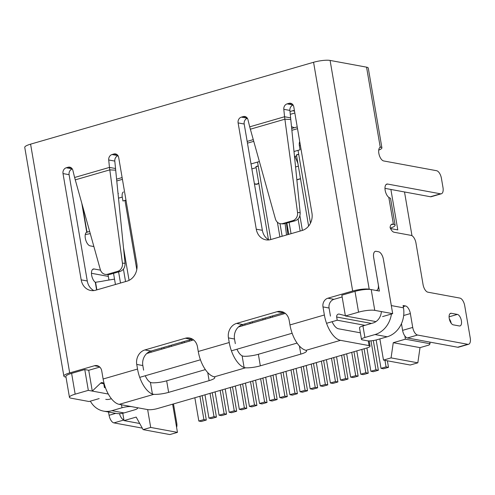 <?xml version="1.0" encoding="UTF-8"?>
<svg xmlns="http://www.w3.org/2000/svg" width="495" height="495" viewBox="0 0 495 495"><rect width="100%" height="100%" fill="white"/><g stroke="black" fill="none" stroke-linecap="round" stroke-linejoin="round"><path stroke-width="0.74" d="M125.978 200.135L122.946 201.007L122.271 197.078L118.509 198.167L122.271 197.078L122.946 201.007L124.969 200.426L136.787 269.577M256.138 167.656L251.862 168.894M258.242 166.066L255.977 166.722A5.983 2.84 -106.1 0 0 255.946 166.561L258.217 165.905M296.623 155.944L294.513 156.556M298.726 154.353L296.462 155.009A5.983 2.84 -106.1 0 0 296.431 154.848L298.702 154.192M299.729 141.601A5.983 2.84 73.9 0 0 299.395 145.833L300.069 149.762L294.005 151.513M293.077 104.977L287.119 103.876L288.944 103.35A4.789 4.102 -79.5 0 1 290.602 103.263A4.789 4.102 -79.5 0 1 293.776 106.802L311.949 213.091A14.367 12.301 -79.5 0 1 302.173 230.472L270.796 239.549L257.555 162.063L259.343 161.543L251.021 163.95M393.259 342.701L405.405 339.186L430.062 343.74L429.128 345.003L420.014 347.639L417.829 362.823L391.075 357.885L393.259 342.701L420.014 347.639M429.784 342.088L430.062 343.74M405.405 339.186L404.854 335.969M122.779 413.245L124.035 420.601L139.714 423.491M99.792 367.086L88.723 370.285L84.769 369.555L71.614 373.366A11.973 2.438 170.3 0 0 65.891 376.503L69.448 397.299A11.973 2.438 170.3 0 0 71.125 398.209L89.05 401.519L99.167 398.586M84.769 369.555L88.327 390.351L75.166 394.162A11.973 2.438 170.3 0 0 69.448 397.299M371.207 289.563L374.764 310.359L392.683 313.663L383.402 259.361A7.184 3.409 73.9 0 0 378.57 251.757L376.138 251.312A7.184 3.409 73.9 0 0 375.328 251.342A7.184 3.409 73.9 0 0 373.669 257.567L379.399 291.072L371.207 289.563A11.973 2.438 170.3 0 0 355.008 291.369L341.847 295.175L345.405 315.971L375.959 321.608M374.764 310.359A11.973 2.438 170.3 0 0 358.559 312.166L345.405 315.971M124.035 420.601L136.181 417.087L143.105 429.629L169.859 434.567L177.451 432.37L172.631 404.174M392.683 313.663L382.561 316.596M411.982 235.719L404.508 191.967M108.318 394.045L88.327 390.351M379.863 338.908L383.483 360.082L391.075 357.885M383.483 360.082L410.237 365.019L417.829 362.823M143.105 429.629L150.697 427.439L177.451 432.37M150.697 427.439L147.646 409.594M88.723 370.285L92.28 391.081L100.596 383.155A2.395 2.048 100.5 0 1 102.286 382.604A2.395 2.048 100.5 0 1 103.876 384.374L104.42 387.566L105.466 387.764M371.479 323.445L336.662 317.023A2.395 2.048 100.5 0 1 339.125 314.084A2.395 2.048 100.5 0 1 339.242 314.108L345.355 315.674M336.662 317.023L337.213 320.216L326.552 323.297M364.957 325.333L337.213 320.216M116.597 179.171L122.123 177.575M247.16 141.397L253.211 139.646M291.691 128.508L297.217 126.912M390.883 189.455L397.794 229.89L390.506 228.548M108.021 274.552L108.956 280.028M113.534 273.358L115.44 284.501M297.52 128.675L291.871 130.309M253.688 141.353L247.463 143.154M122.42 179.338L116.777 180.966M299.395 145.833L300.403 145.542L299.395 145.833L300.069 149.762L298.04 150.344L310.483 223.134M292.143 333.253L231.412 350.825M200.444 359.785L139.714 377.357M105.305 387.313L104.42 387.566M146.761 353.492L193.625 339.935M238.454 326.966L285.324 313.403M123.422 269.125L125.551 281.575M118.596 271.891L120.502 283.035M293.108 105.027A4.789 4.102 -79.5 0 0 289.891 110.428L290.788 119.518L284.885 119.208L284.557 116.746L249.703 126.831L247.958 119.679A4.789 4.102 -79.5 0 0 244.852 116.498A4.789 4.102 -79.5 0 0 243.194 116.585L241.374 117.117A4.789 4.102 -79.5 0 0 238.114 122.908L256.28 229.197A14.367 12.301 -79.5 0 0 265.821 239.815A14.367 12.301 -79.5 0 0 270.796 239.549M283.375 223.907L295.199 220.795C298.609 219.446 300.261 216.723 300.162 212.633L290.788 119.518M268.946 239.92A14.367 12.301 -79.5 0 1 262.362 230.324L244.196 124.028L238.114 122.908M249.703 126.831L275.399 218.895A7.184 6.237 -87 0 0 280.962 223.777A7.184 6.237 -87 0 0 282.781 223.567L292.799 220.665A7.184 6.237 -87 0 0 297.532 212.497L284.885 119.208L250.291 129.22M287.119 103.876A4.789 4.102 -79.5 0 0 283.808 109.308L284.557 116.746L290.639 117.866M247.364 118.262A4.789 4.102 -79.5 0 0 244.196 124.028M108.281 274.564L110.082 274.354L107.681 274.23A7.184 6.237 93 0 1 105.868 274.44A7.184 6.237 93 0 1 100.306 269.558L74.609 177.488L109.463 167.403L122.432 263.154A7.184 6.237 93 0 1 117.705 271.328L107.681 274.23M110.082 274.354L120.106 271.458C123.509 270.103 125.161 267.387 125.062 263.297L122.432 263.154M75.191 179.877L109.791 169.872L115.688 170.181L125.062 263.297M93.846 290.584A14.367 12.301 -79.5 0 1 87.269 280.981L81.186 279.861A14.367 12.301 -79.5 0 0 90.721 290.472A14.367 12.301 -79.5 0 0 95.702 290.212L127.079 281.135A14.367 12.301 -79.5 0 0 136.849 263.755L118.682 157.466A4.789 4.102 -79.5 0 0 115.502 153.926A4.789 4.102 -79.5 0 0 113.844 154.013L112.025 154.539A4.789 4.102 -79.5 0 0 108.714 159.972L109.463 167.403L115.545 168.529L114.797 161.092L108.714 159.972M118.014 155.69A4.789 4.102 -79.5 0 0 114.797 161.092M74.609 177.488L72.864 170.342A4.789 4.102 -79.5 0 0 69.758 167.162A4.789 4.102 -79.5 0 0 68.1 167.248L66.274 167.774A4.789 4.102 -79.5 0 0 63.014 173.572L81.186 279.861M87.269 280.981L69.096 174.692L63.014 173.572M72.264 168.925A4.789 4.102 -79.5 0 0 69.096 174.692M115.688 170.181L115.545 168.529M235.317 343.635L234.525 339.013L228.442 337.893L229.235 342.515A23.946 11.366 73.9 0 0 244.109 367.525L242.117 355.849L243.577 356.252A11.973 2.438 170.3 0 0 258.359 354.278L297.074 343.078M192.462 339.118A11.973 10.253 -79.5 0 0 191.46 339.347L185.378 338.227L144.893 349.94A11.973 10.253 -79.5 0 0 136.744 364.425L137.536 369.047A23.946 11.366 73.9 0 0 152.411 394.057L150.418 382.381L151.878 382.784A11.973 2.438 170.3 0 0 166.66 380.81L205.376 369.61M143.618 370.167L142.826 365.545A11.973 10.253 -79.5 0 1 150.975 351.06L191.46 339.347M342.156 296.963L333.958 299.333A7.184 6.15 -79.5 0 0 329.07 308.02L330.456 316.107M284.161 312.586A11.973 10.253 -79.5 0 0 283.159 312.815L277.076 311.695L236.591 323.408A11.973 10.253 -79.5 0 0 228.442 337.893M234.525 339.013A11.973 10.253 -79.5 0 1 242.674 324.534L283.159 312.815M299.438 346.048L300.818 354.117A11.973 2.438 170.3 0 0 306.535 350.98A11.973 2.438 170.3 0 0 305.867 350.355L304.84 349.953A23.946 11.366 -106.1 0 1 289.959 324.943L289.173 320.321A11.973 10.253 -79.5 0 0 281.222 311.479A11.973 10.253 -79.5 0 0 277.076 311.695M391.465 306.529A23.946 20.499 -79.5 0 0 391.322 305.582L383.421 259.368A7.184 3.409 73.9 0 0 378.588 251.763L376.157 251.312A7.184 3.409 73.9 0 0 375.34 251.342A7.184 3.409 73.9 0 0 373.688 257.573L378.236 284.142A7.184 3.409 73.9 0 1 376.577 290.373A7.184 3.409 73.9 0 1 375.767 290.404L369.202 289.191A12.208 2.487 -9.7 0 0 352.675 291.035L327.876 298.207A7.184 6.15 -79.5 0 0 322.988 306.9L324.374 314.987A23.946 11.366 -106.1 0 0 340.486 340.337L305.867 350.355M66.002 377.122L65.563 377.042A12.208 2.487 -9.7 0 1 63.855 376.113L24.75 147.355A12.208 2.487 -9.7 0 1 30.585 144.156L313.57 62.277A12.208 2.487 -9.7 0 1 330.097 60.433L366.56 67.159A12.208 2.487 -9.7 0 1 368.274 68.087L381.899 147.807A12.208 2.487 -9.7 0 1 378.718 150.121M369.177 340.925L370.074 346.154A7.184 1.46 170.3 0 1 366.64 348.041L157.54 408.542A7.184 1.46 170.3 0 1 147.819 409.625L119.233 404.353A23.946 11.366 73.9 0 1 103.121 379.003L101.741 370.916A7.184 6.15 -79.5 0 0 96.971 365.607A7.184 6.15 -79.5 0 0 94.483 365.737L69.684 372.914L30.585 144.156M207.739 372.58L209.119 380.649A11.973 2.438 170.3 0 0 214.836 377.512A11.973 2.438 170.3 0 0 214.168 376.887L213.141 376.485A23.946 11.366 -106.1 0 1 198.26 351.475L197.474 346.853A11.973 10.253 -79.5 0 0 189.523 338.011A11.973 10.253 -79.5 0 0 185.378 338.227M370.074 346.154A7.184 1.46 170.3 0 0 369.066 345.609L340.486 340.337M300.818 354.117L260.333 365.83L258.359 354.278M244.109 367.525L245.551 367.804A11.973 2.438 170.3 0 0 260.333 365.83M209.119 380.649L168.634 392.362L166.66 380.81M152.411 394.057L153.852 394.336A11.973 2.438 170.3 0 0 168.634 392.362M332.108 321.694A11.973 5.686 -106.1 0 0 338.512 328.785L360.354 332.813M236.969 349.216A11.973 5.686 73.9 0 0 242.117 355.849M294.841 113.015L290.287 114.333M285.108 223.715L286.518 235.001M258.78 183.125A3.589 3.075 100.5 0 1 256.039 184.276L254.455 184.041M287.867 234.611L286.457 223.325M294.42 110.552A7.184 6.15 100.5 0 0 292.65 110.769L290.002 111.536M291.506 126.671L294.061 127.642M295.039 156.401L297.903 163.449M390.326 228.152A40.51 8.242 -9.7 0 1 391.625 227.657A12.208 2.487 -9.7 0 0 395.128 225.213L390.586 198.644A12.208 2.487 170.3 0 0 389.825 197.969L388.816 197.375A7.184 3.409 73.9 0 1 385.116 190.043A7.184 3.409 73.9 0 1 386.818 184.09A7.184 3.409 73.9 0 1 387.628 184.053L440.531 193.817A7.184 3.409 73.9 0 0 441.342 193.786A7.184 3.409 73.9 0 0 442.994 187.556L441.416 178.311A7.184 3.409 73.9 0 0 436.584 170.707L383.675 160.949A7.184 3.409 73.9 0 1 379.071 154.428A7.184 3.409 73.9 0 1 380.24 147.213L380.488 147.12M391.199 224.594L393.414 224.285A12.208 2.487 -9.7 0 1 395.128 225.213M366.56 67.159L380.24 147.213L381.138 147.133A12.208 2.487 -9.7 0 1 381.899 147.807M145.27 375.748A11.973 5.686 73.9 0 0 150.418 382.381M63.855 376.113A12.208 2.487 -9.7 0 1 69.684 372.914M256.354 184.301L255.835 184.227A3.83 3.279 -79.5 0 0 255.513 184.196M258.73 182.841A3.354 2.871 100.5 0 1 256.07 184.041L254.411 183.794M85.288 234.5A12.208 2.487 -9.7 0 0 90.158 233.628A40.51 8.242 -9.7 0 1 90.239 233.609M93.864 246.553L90.164 245.873A7.184 3.409 -106.1 0 1 85.555 239.357A7.184 3.409 -106.1 0 1 86.73 232.136L87.937 231.765M91.464 273.29L108.337 276.402M123.929 419.995L113.918 422.891L142.269 428.119M113.918 422.891A7.184 3.409 -106.1 0 1 109.086 415.286L108.529 412.038M457.374 314.412L451.298 313.286A5.983 2.84 73.9 0 0 450.617 313.316A5.983 2.84 73.9 0 0 449.38 319.182A5.983 2.84 73.9 0 0 453.272 324.844L459.354 325.964A5.983 2.84 73.9 0 0 460.028 325.939A5.983 2.84 73.9 0 0 461.266 320.073A5.983 2.84 73.9 0 0 457.374 314.412L449.089 316.806M391.322 305.582L403.481 307.822L403.085 305.514L405.516 305.96A7.184 3.409 73.9 0 1 410.355 313.57L412.725 327.43A7.184 3.409 73.9 0 0 417.557 335.035L467.787 344.303A7.184 3.409 73.9 0 0 468.598 344.272A7.184 3.409 73.9 0 0 470.25 338.048L464.718 305.693A7.184 3.409 73.9 0 0 459.886 298.089L427.903 292.186A7.184 3.409 73.9 0 1 423.064 284.582L415.955 242.989A7.184 3.409 73.9 0 0 411.122 235.385L394.094 232.242A7.184 3.409 73.9 0 1 390.091 227.589A7.184 3.409 73.9 0 1 391.904 224.192A7.184 3.409 73.9 0 1 392.714 224.155M114.531 279.155A52.482 10.68 170.3 0 0 101.611 281.358L95.3 282.305A7.184 3.409 -106.1 0 1 91.606 274.966A7.184 3.409 -106.1 0 1 93.301 269.014A7.184 3.409 -106.1 0 1 94.112 268.983L100.497 270.159M123.923 419.933A7.184 3.409 -106.1 0 1 119.493 413.647M173.479 403.926L176.734 422.971A7.184 3.409 -106.1 0 1 176.604 427.402M451.211 323.303A5.983 2.84 73.9 0 0 449.312 318.879M384.974 188.36L430.409 196.744A7.184 3.409 73.9 0 0 431.219 196.713L441.342 193.786M401.457 323.668L402.602 330.363A7.184 3.409 73.9 0 0 407.435 337.967L457.665 347.23A7.184 3.409 73.9 0 0 458.475 347.199L468.598 344.272M121.999 407.756L111.876 410.683L124.041 412.929L134.157 409.996A7.184 1.46 170.3 0 0 137.591 408.115A7.184 1.46 170.3 0 0 136.583 407.571L131.72 406.673A7.184 1.46 170.3 0 0 121.999 407.756L121.485 404.768M111.394 398.698L109.902 399.131A11.973 10.253 100.5 0 1 105.757 399.347M90.344 401.142A23.946 20.499 -79.5 0 0 103.585 411.122A23.946 20.499 -79.5 0 0 111.876 410.683M124.041 412.929A23.946 20.499 100.5 0 1 115.743 413.368L109.086 415.286M381.367 311.578A11.973 10.253 -79.5 0 1 373.051 322.994L362.934 325.92A7.184 1.46 170.3 0 0 359.5 327.801L361.474 339.353A7.184 1.46 170.3 0 0 362.482 339.904L367.346 340.801A7.184 1.46 170.3 0 0 377.066 339.719L387.189 336.786L375.024 334.546L364.908 337.472A7.184 1.46 170.3 0 0 361.474 339.353M375.024 334.546A23.946 20.499 -79.5 0 0 391.421 314.028M403.481 307.822A23.946 20.499 100.5 0 1 387.189 336.786M126.058 200.624L124.969 200.426M123.502 247.754L129.071 280.349M206.322 420.032L203.891 419.587L198.829 421.047L201.261 421.499L206.322 420.032L202.152 395.635M148.754 352.013L148.902 352.873M199.906 396.285L203.891 419.587M194.844 397.745L198.829 421.047M150.95 351.066L151.148 352.223M122.271 197.078A5.983 2.84 -106.1 0 1 123.459 191.961M118.398 193.427A5.983 2.84 73.9 0 0 118.051 193.65M226.562 414.179L224.13 413.727L219.068 415.194L221.5 415.639L226.562 414.179L222.391 389.775M163.888 347.329L164.086 348.48M168.95 345.863L169.148 347.02M220.145 390.425L224.13 413.727M215.084 391.892L219.068 415.194M171.196 345.213L171.394 346.37M246.807 408.319L244.375 407.874L239.314 409.334L241.746 409.786L246.807 408.319L242.637 383.922M184.128 341.47L184.326 342.627M189.189 340.003L189.387 341.16M240.391 384.572L244.375 407.874M235.329 386.032L239.314 409.334M191.435 339.353L191.633 340.511M267.046 402.466L264.615 402.014L259.553 403.481L261.985 403.926L267.046 402.466L262.876 378.062M260.63 378.712L264.615 402.014M255.569 380.179L259.553 403.481M287.292 396.606L284.86 396.155L279.799 397.621L282.23 398.073L287.292 396.606L283.121 372.203M280.875 372.853L284.86 396.155M275.814 374.319L279.799 397.621M307.531 390.747L305.099 390.301L300.038 391.768L302.47 392.213L307.531 390.747L303.361 366.35M244.858 323.897L245.056 325.054M249.919 322.437L250.117 323.588M301.115 366.999L305.099 390.301M296.053 368.466L300.038 391.768M252.165 321.787L252.363 322.938M327.777 384.893L325.345 384.442L320.284 385.908L322.715 386.36L327.777 384.893L323.606 360.49M265.097 318.044L265.295 319.195M270.159 316.577L270.357 317.734M321.36 361.14L325.345 384.442M316.299 362.606L320.284 385.908M272.405 315.928L272.603 317.085M348.016 379.034L345.584 378.588L340.523 380.049L342.955 380.5L348.016 379.034L343.846 354.637M277.404 222.236L279.91 236.913M341.6 355.286L345.584 378.588M336.538 356.746L340.523 380.049M282.156 236.263L279.997 223.635M289.142 222.546L291.041 233.69M368.261 373.18L365.83 372.729L360.768 374.195L363.2 374.641L368.261 373.18L364.091 348.777M298.089 218.976L300.156 231.054M361.845 349.427L365.83 372.729M356.784 350.893L360.768 374.195M302.396 230.404L299.89 215.721M388.501 367.321L386.069 366.875L381.008 368.336L383.439 368.787L388.501 367.321L387.387 360.799M384.955 360.354L386.069 366.875M376.157 339.96L381.008 368.336M161.624 347.979L161.822 349.136M216.439 417.106L214.007 416.654L208.946 418.12L211.384 418.572L216.439 417.106L212.268 392.702M210.029 393.352L214.007 416.654M204.967 394.818L208.946 418.12M181.863 342.125L182.061 343.282M236.684 411.246L234.253 410.8L229.191 412.267L231.623 412.712L236.684 411.246L232.514 386.849M230.268 387.498L234.253 410.8M225.206 388.959L229.191 412.267M256.924 405.393L254.492 404.941L249.431 406.407L251.868 406.859L256.924 405.393L252.753 380.989M250.513 381.639L254.492 404.941M245.452 383.105L249.431 406.407M277.169 399.533L274.737 399.088L269.676 400.548L272.108 401L277.169 399.533L272.999 375.136M270.753 375.785L274.737 399.088M265.691 377.246L269.676 400.548M242.593 324.553L242.791 325.71M297.408 393.68L294.977 393.228L289.915 394.694L292.353 395.14L297.408 393.68L293.238 369.276M290.998 369.926L294.977 393.228M285.937 371.392L289.915 394.694M262.833 318.7L263.031 319.85M317.654 387.82L315.222 387.375L310.161 388.835L312.593 389.287L317.654 387.82L313.483 363.423M311.237 364.072L315.222 387.375M306.176 365.533L310.161 388.835M255.977 166.722L268.445 239.642M283.078 312.84L283.276 313.997M337.893 381.967L335.462 381.515L330.4 382.982L332.838 383.427L337.893 381.967L333.723 357.563M331.483 358.213L335.462 381.515M326.422 359.679L330.4 382.982M286.877 223.202L288.777 234.345M358.139 376.107L355.707 375.662L350.646 377.122L353.077 377.574L358.139 376.107L353.968 351.71M351.722 352.353L355.707 375.662M346.661 353.82L350.646 377.122M296.462 155.009L308.608 226.073M378.378 370.248L375.946 369.802L370.885 371.269L373.323 371.714L378.378 370.248L373.304 340.541M370.996 340.832L375.946 369.802M366.906 347.96L370.885 371.269M71.614 373.366L75.166 394.162M355.008 291.369L358.559 312.166M100.596 383.155L103.672 383.724M262.362 230.324L256.28 229.197M246.368 117.173L243.194 116.585M247.333 118.212L241.374 117.117M285.182 223.69L282.781 223.567M295.199 220.795L292.799 220.665M300.162 212.633L297.532 212.497M289.891 110.428L283.808 109.308M292.118 103.938L288.944 103.35M120.106 271.458L117.705 271.328M117.983 155.64L112.025 154.539M117.024 154.601L113.844 154.013M71.274 167.836L68.1 167.248M72.233 168.875L66.274 167.774M198.26 351.475L229.235 342.515M289.959 324.943L324.374 314.987M352.675 291.035L313.57 62.277M103.121 379.003L137.536 369.047M245.551 367.804L214.168 376.887M153.852 394.336L119.233 404.353M300.533 178.813L296.864 179.871M298.367 166.153L295.565 166.97M300.502 178.664L296.845 179.722M99.248 366.616L94.483 365.737M86.984 232.05L82.566 206.211M86.73 232.136L81.873 203.736M369.202 289.191L330.097 60.433M393.414 224.285L388.816 197.375M96.865 289.872L95.578 282.348M96.612 289.946L95.3 282.305M333.958 299.333L327.876 298.207M89.638 231.474L86.279 232.446M94.112 268.983L92.596 269.416M150.975 351.06L144.893 349.94M142.826 365.545L136.744 364.425M292.65 110.769L294.519 111.115M379.795 147.522L381.138 147.133M364.908 337.472L362.934 325.92M407.435 337.967L417.557 335.035M457.665 347.23L467.787 344.303M403.685 315.494L410.355 313.57M402.602 330.363L412.725 327.43M403.276 306.609L405.516 305.96M386.112 184.493L387.628 184.053M430.409 196.744L440.531 193.817M368.261 340.9L369.066 345.609M329.07 308.02L322.988 306.9M242.674 324.534L236.591 323.408M450.035 313.657L451.298 313.286M256.07 184.041L257.078 184.227M254.442 183.973L255.835 184.227M283.412 223.907L280.962 223.777M108.312 274.57L105.868 274.44M103.585 411.122L115.743 413.368M137.523 407.725L137.591 408.115M376.577 290.373L376.194 290.485"/></g></svg>
